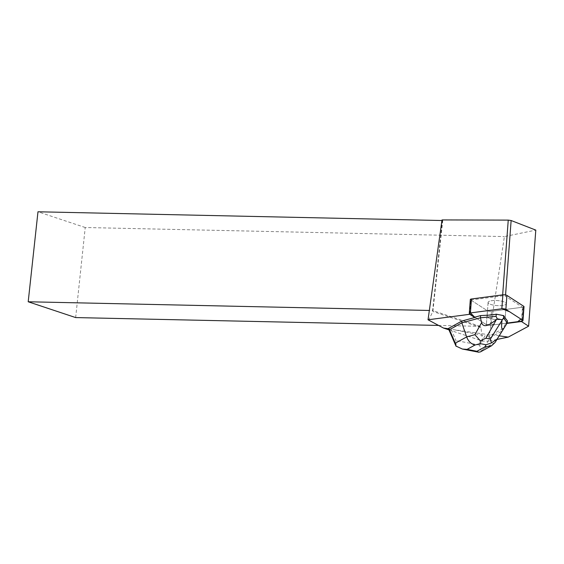 <?xml version="1.0" encoding="UTF-8"?>
<svg xmlns="http://www.w3.org/2000/svg" width="564" height="564" viewBox="0 0 564 564"><rect width="100%" height="100%" fill="white"/><g stroke="black" fill="none" stroke-linecap="round" stroke-linejoin="round"><path stroke-width="0.42" stroke-dasharray="2.82 2.11" d="M499.401 300.788A9.087 2.524 -175.7 0 0 488.107 302.403A9.087 2.524 -175.7 0 0 496.983 305.596A9.087 2.524 -175.7 0 0 506.232 303.763A9.087 2.524 -175.7 0 0 499.401 300.788M524.012 306.661A2.728 0.761 4.3 0 1 522.884 307.183L491.463 311.328A2.728 0.761 4.3 0 1 487.416 310.764L470.595 299.872A2.728 0.761 4.3 0 1 470.327 299.505M456.079 346.296L455.987 340.529L451.137 329.327L490.976 335.03L502.651 328.918L505.929 323.235L490.419 325.28L507.198 323.066L496.616 324.462L486.083 324.526L474.754 317.194L486.372 324.716A2.728 0.761 -175.7 0 0 490.419 325.28A2.728 0.761 4.3 0 1 486.372 324.716L474.754 317.194M498.357 314.733A9.087 2.524 -175.7 0 0 487.063 316.355A9.087 2.524 -175.7 0 0 495.939 319.548A9.087 2.524 -175.7 0 0 505.189 317.715A9.087 2.524 -175.7 0 0 498.357 314.733M451.137 329.327L448.486 328.749M448.951 329.869L482.608 341.072L488.452 341.199L504.392 236.584L535.8 230.105M496.997 339.436L488.452 341.199M499.274 335.855L491.914 334.826M506.987 323.419L505.901 323.567M448.873 328.805L448.401 328.474M469.77 313.965L470.813 300.013L487.416 310.764L486.372 324.716L487.416 310.764A2.728 0.761 -175.7 0 0 491.463 311.328L522.476 307.239L521.432 321.191M491.011 300.795A9.102 2.531 4.3 0 1 500.902 301.028A9.102 2.531 4.3 0 1 506.246 303.763A9.102 2.531 4.3 0 1 501.77 305.589A9.102 2.531 4.3 0 1 492.576 304.955A9.102 2.531 4.3 0 1 488.093 302.403A9.102 2.531 4.3 0 1 491.011 300.795M493.5 314.43A9.102 2.531 4.3 0 1 504.378 316.545M506.232 303.763L505.189 317.715A9.102 2.531 4.3 0 1 495.939 319.555A9.102 2.531 4.3 0 1 487.049 316.355A9.102 2.531 4.3 0 1 489.968 314.747M438.418 325.428L480.077 326.33L480.93 327.487L482.608 341.072M75.661 317.574L85.227 227.511L504.392 236.584M85.227 227.511L37.978 211.782M441.929 220.524L442.768 220.355L442.014 219.925M505.563 294.944L505.464 296.227L522.476 307.239M480.93 327.487L432.87 311.483L432.616 310.531L429.345 310.461M480.077 326.33L432.616 310.531L442.395 220.538M428.541 320.338L432.87 311.483L442.768 220.355M470.813 300.013L502.587 295.818L505.464 296.227M502.587 295.818L502.658 294.866M455.79 330.102L485.026 335.799L479.64 345.133L481.268 351.203L480.556 351.837M495.065 342.468L483.708 348.714L490.123 337.603L488.995 336.116L490.976 335.03M490.123 337.603L502.51 330.786L502.651 328.918M505.929 323.235L507.403 320.81M488.995 336.116L485.026 335.799M483.708 348.714L481.268 351.203M490.419 325.28L491.463 311.328L490.419 325.28M522.884 307.183L521.841 321.135M469.551 313.824L470.595 299.872M479.64 345.133L455.987 340.529M488.107 302.403L487.063 316.355L488.093 302.403M505.182 318.04L506.246 303.763"/><path stroke-width="0.85" d="M469.283 313.457L470.327 299.505A2.728 0.761 4.3 0 1 471.455 298.983L502.876 294.838A2.728 0.761 4.3 0 1 506.923 295.402L523.744 306.294A2.728 0.761 4.3 0 1 524.012 306.661L522.969 320.613A2.728 0.761 -175.7 0 0 522.701 320.246L505.88 309.354A2.728 0.761 -175.7 0 0 501.833 308.79L470.411 312.935A2.728 0.761 -175.7 0 0 469.283 313.457A2.728 0.761 -175.7 0 0 469.551 313.824L474.733 317.518L461.979 320.994L448.401 328.474L449.452 329.679L455.303 343.187L466.661 336.934C468.289 341.22 471.053 343.927 474.951 345.048L467.077 349.377L462.402 349.053L455.973 346.07M471.455 298.983L470.411 312.935L502.052 308.762L509.595 311.758L520.889 319.076L517.752 321.677L507.198 323.066L521.841 321.135A2.728 0.761 -175.7 0 0 522.969 320.613M448.486 328.749L443.508 328.058L448.951 329.869M474.733 317.518L469.749 314.289L428.034 319.795L442.014 219.925L508.249 220.115L511.132 220.517L535.8 230.105L528.616 326.182L508.249 337.11L496.997 339.436M508.249 337.11L499.274 335.855M528.616 326.182L521.404 321.515L506.987 323.419M443.508 328.058L428.034 319.795M461.979 320.994L461.838 322.862L480.45 317.793L480.613 315.593L489.947 315.079A9.102 2.531 4.3 0 1 493.479 314.754L496.249 314.176L503.73 315.636L504.35 316.876A9.102 2.531 4.3 0 1 505.182 318.04L507.403 320.81L507.233 323.003L495.065 342.468L491.491 345.817L484.772 346.959L486.105 344.773L480.183 343.617L480.316 340.776L485.914 338.238L490.37 339.105L491.448 342.94L497.152 339.034L495.065 342.468M505.182 318.04L504.35 316.876M493.479 314.754L489.947 315.079M441.929 220.524L37.978 211.782L28.2 301.775L75.661 317.574L438.418 325.428M511.132 220.517L505.563 294.944M429.345 310.461L28.2 301.775M502.658 294.866L508.249 220.115M480.316 340.776L474.874 334.692L466.661 336.934L461.838 322.862L449.452 329.679M456.079 346.296L455.303 343.187M480.613 315.593L474.754 317.194L470.418 312.935M490.37 339.105L503.567 317.835L503.73 315.636M502.009 320.542C501.015 328.953 501.875 331.16 504.604 327.148L497.152 339.034M503.567 317.835L507.233 323.003L504.604 327.148M474.874 334.692L481.621 322.671L480.45 317.793L496.087 316.376L496.249 314.176M481.621 322.671C483.193 327.522 488.135 326.45 496.454 319.457L485.914 338.238M496.087 316.376L497.222 318.794L496.454 319.457M497.222 318.794L502.108 319.746M480.556 351.837L478.667 352.218L476.904 351.294L484.772 346.959M491.448 342.94L486.105 344.773M506.923 295.402L505.88 309.354M522.701 320.246L523.744 306.294M501.833 308.79L502.876 294.838M480.183 343.617L474.951 345.048M467.077 349.377L476.904 351.294M448.606 329.066L455.959 346.049M462.402 349.038L478.667 352.204M480.373 351.936L491.491 345.817"/></g></svg>
